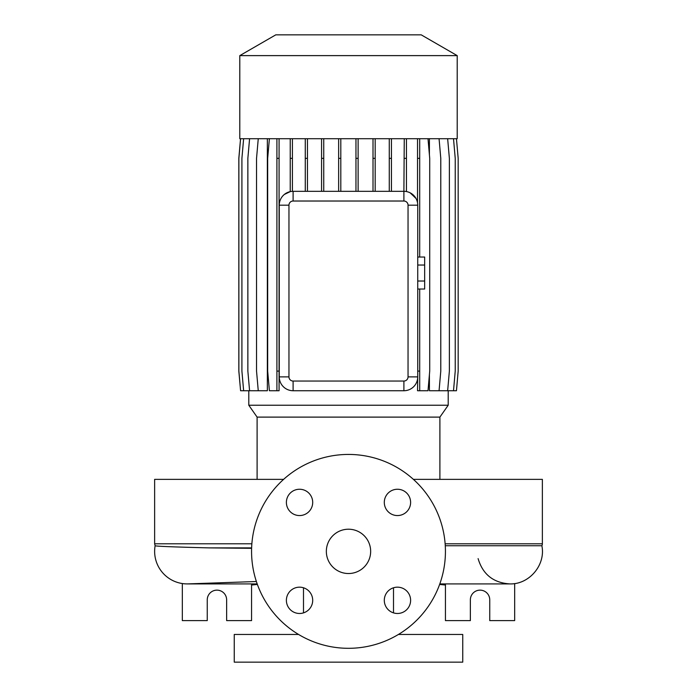 <?xml version="1.0" encoding="UTF-8"?>
<svg xmlns="http://www.w3.org/2000/svg" width="697" height="697" viewBox="0 0 697 697"><rect width="100%" height="100%" fill="white"/><g stroke="black" fill="none" stroke-linecap="round" stroke-linejoin="round"><path stroke-width="1.05" d="M348.5 529.215A22.156 22.156 0 0 0 326.344 551.371A22.156 22.156 0 0 0 348.5 573.526A22.156 22.156 0 0 0 370.656 551.371A22.156 22.156 0 0 0 348.5 529.215M299.544 489.25A13.156 13.156 0 0 0 286.389 502.406A13.156 13.156 0 0 0 299.544 515.562A13.156 13.156 0 0 0 312.7 502.406A13.156 13.156 0 0 0 299.544 489.25M299.544 587.17A13.156 13.156 0 0 0 286.389 600.326A13.156 13.156 0 0 0 299.544 613.482A13.156 13.156 0 0 0 312.7 600.326A13.156 13.156 0 0 0 299.544 587.17M397.456 587.17A13.156 13.156 0 0 0 384.3 600.326A13.156 13.156 0 0 0 397.456 613.482A13.156 13.156 0 0 0 410.611 600.326A13.156 13.156 0 0 0 397.456 587.17M397.456 489.25A13.156 13.156 0 0 0 384.3 502.406A13.156 13.156 0 0 0 397.456 515.562A13.156 13.156 0 0 0 410.611 502.406A13.156 13.156 0 0 0 397.456 489.25M413.391 479.362L542.371 479.362L542.371 543.791A4.156 4.156 0 0 1 541.874 545.742C545.873 564.84 529.319 584.548 509.829 583.912L439.807 583.912L509.829 583.912C493.38 582.84 482.803 574.406 478.098 558.611M283.609 479.362L154.629 479.362L154.629 543.791L251.861 543.791M256.374 581.516L188.356 583.886A32.541 32.541 0 0 1 155.117 545.751L154.629 543.791M251.617 548.321L209.222 547.886C173.841 546.997 155.806 546.282 155.126 545.751M439.894 479.362L439.894 417.111L257.106 417.111L257.106 479.362M439.894 417.111L448.206 405.236L248.794 405.236L257.106 417.111M457.206 55.621L239.794 55.621L239.794 138.712L457.206 138.712L457.206 55.621L421.223 34.85L275.777 34.85L239.794 55.621M303.491 587.78L303.491 612.872M393.509 587.78L393.509 612.872M298.569 634.453L234.253 634.453L234.253 662.15L462.747 662.15L462.747 634.453L398.431 634.453M182.326 583.546L182.326 620.609L207.253 620.609L207.253 599.838A9.697 9.697 0 0 1 216.95 590.141A9.697 9.697 0 0 1 226.638 599.838L226.638 620.609L251.565 620.609L251.565 583.912M445.435 583.912L445.435 620.609L470.362 620.609L470.362 599.838A9.697 9.697 0 0 1 480.05 590.141A9.697 9.697 0 0 1 489.747 599.838L489.747 620.609L514.674 620.609L514.674 583.546M348.5 648.306A96.935 96.935 0 0 0 445.435 551.371A96.935 96.935 0 0 0 348.5 454.435A96.935 96.935 0 0 0 251.565 551.371A96.935 96.935 0 0 0 348.5 648.306M248.794 390.738L248.794 405.236M448.206 390.738L448.206 405.236M447.648 138.712L449.373 158.341L449.373 371.1L447.648 390.738L429.413 390.738L429.413 374.577M429.413 154.865L429.413 138.712M404.26 138.712L403.894 191.326A13.844 13.844 0 0 1 417.738 205.179L417.738 376.885A13.844 13.844 0 0 1 403.894 390.738L404.26 390.729M292.409 390.721L293.106 390.738A13.844 13.844 0 0 1 279.262 376.885L279.262 205.179A13.844 13.844 0 0 1 293.106 191.326L292.409 191.344L292.409 158.341L290.231 158.341L290.231 191.631L284.393 194.419M249.578 138.712L247.862 158.341L247.862 371.1L249.578 390.738L267.352 390.738L267.352 138.712M415.987 198.436L410.141 192.816M408.041 376.885L408.041 205.179A4.147 4.147 0 0 0 403.894 201.024L293.106 201.024A4.147 4.147 0 0 0 288.959 205.179L288.959 376.885A4.147 4.147 0 0 0 293.106 381.041L403.894 381.041A4.147 4.147 0 0 0 408.041 376.885L417.738 376.885L417.529 390.738L428.002 390.738L429.718 371.1L429.718 158.341L428.002 138.712M293.106 201.024L293.106 191.326L403.894 191.326L403.894 201.024M439.615 584.443L445.435 585.027M251.565 585.027L257.385 584.443M403.894 381.041L403.894 390.738L293.106 390.738L293.106 381.041M445.27 545.742L541.874 545.742M417.738 265.034L424.665 265.034L424.665 257.036L417.738 257.036M424.665 265.034L424.665 281.022L417.738 281.022M424.665 281.022L424.665 289.02L417.738 289.02M375.178 138.712L375.178 158.341L373.008 158.341L373.008 191.326M375.178 158.341L375.178 191.326M373.008 138.712L373.008 158.341M340.807 138.712L340.807 158.341L338.637 158.341L338.637 191.326M340.807 158.341L340.807 191.326M338.637 138.712L338.637 158.341M358.127 138.712L358.127 158.341L355.958 158.341L355.958 191.326M358.127 158.341L358.127 191.326M355.958 138.712L355.958 158.341M323.748 138.712L323.748 158.341L321.57 158.341L321.57 191.326M323.748 158.341L323.748 191.326M321.57 138.712L321.57 158.341M391.444 138.712L391.444 158.341L389.274 158.341L389.274 191.326M391.444 158.341L391.444 191.326M389.274 138.712L389.274 158.341M307.447 138.712L307.447 158.341L305.269 158.341L305.269 191.326M307.447 158.341L307.447 191.326M305.269 138.712L305.269 158.341M292.409 138.712L292.409 158.341M290.231 138.712L290.231 158.341M417.529 138.712L417.529 202.757M419.699 138.712L419.699 158.341L417.529 158.341M419.699 289.02L419.699 371.1L417.738 371.1M419.699 158.341L419.699 257.036M419.699 371.1L419.699 390.738M406.438 138.712L406.438 191.562M406.438 158.341L404.26 158.341M279.079 138.712L279.079 390.738L269.39 390.738L267.674 371.1L267.674 158.341L269.39 138.712M276.909 138.712L276.909 390.738M279.079 158.341L276.909 158.341M279.079 371.1L276.909 371.1M439.066 138.712L440.783 158.341L440.783 371.1L439.066 390.738M240.587 138.712L238.871 158.341L238.871 371.1L240.587 390.738L249.578 390.738M456.457 138.712L458.173 158.341L458.173 371.1L456.457 390.738L447.648 390.738M243.636 138.712L241.911 158.341L241.911 371.1L243.636 390.738M453.512 138.712L455.228 158.341L455.228 371.1L453.512 390.738M258.256 138.712L256.54 158.341L256.54 371.1L258.256 390.738M240.543 138.712L238.827 158.341L238.827 371.1L240.587 390.738M542.371 543.791L445.139 543.791M251.626 547.886L209.222 547.886M408.041 205.179L417.738 205.179M288.959 205.179L279.262 205.179M279.262 376.885L288.959 376.885M187.171 583.912L257.193 583.912"/></g></svg>
